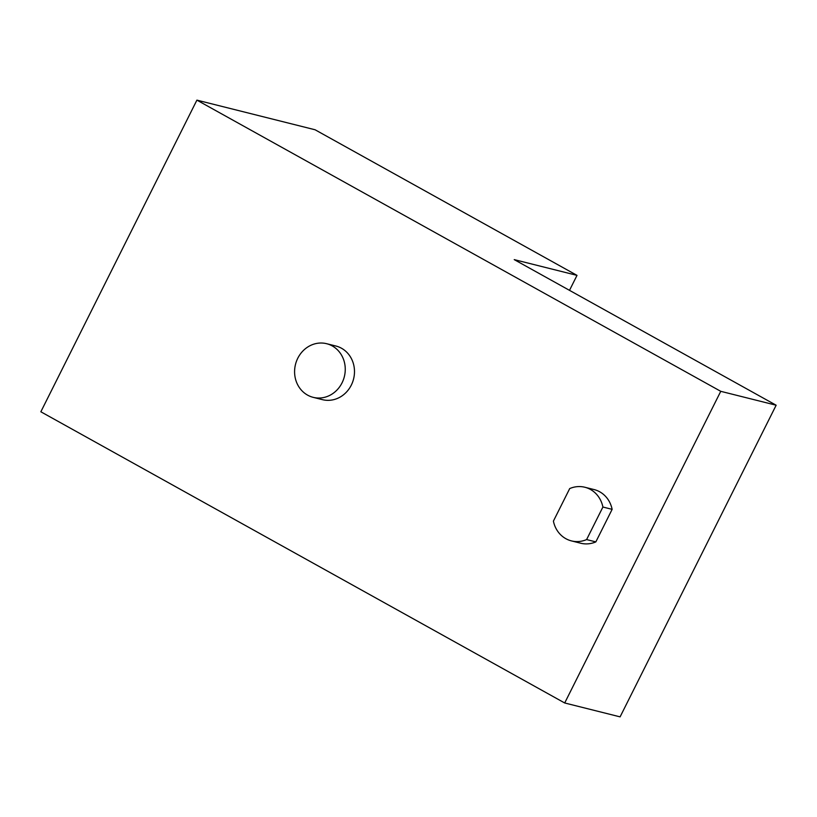 <?xml version="1.0" encoding="UTF-8"?>
<svg xmlns="http://www.w3.org/2000/svg" width="817" height="817" viewBox="0 0 817 817"><rect width="100%" height="100%" fill="white"/><g stroke="black" fill="none" stroke-linecap="round" stroke-linejoin="round"><path stroke-width="1.23" d="M553.405 521.123L569.704 488.576A27.645 25.184 104.1 0 1 584.89 487.259A27.645 25.184 104.1 0 1 602.905 507.03L586.606 539.577A27.645 25.184 104.1 0 1 571.43 540.895A27.645 25.184 104.1 0 1 553.405 521.123M586.606 539.577L595.838 541.896A27.645 25.184 104.1 0 1 580.662 543.213L571.43 540.895M602.905 507.03L612.137 509.348L595.838 541.896M584.89 487.259L594.122 489.577A27.645 25.184 104.1 0 1 612.137 509.348M332.243 345.918A27.645 25.184 104.1 0 1 342.057 382.826A27.645 25.184 104.1 0 1 313.197 397.348A27.645 25.184 104.1 0 1 295.499 364.402A27.645 25.184 104.1 0 1 326.657 343.712A27.645 25.184 104.1 0 1 332.243 345.918M313.197 397.348L322.429 399.656A27.645 25.184 -75.9 0 0 351.29 385.144A27.645 25.184 -75.9 0 0 335.889 346.02L326.657 343.712M196.907 100.134L40.85 411.778L564.7 702.977L620.093 716.866L776.15 405.222L514.23 259.622L577.006 275.37L315.086 129.77L196.907 100.134L720.757 391.323L776.15 405.222M569.5 290.352L577.006 275.37M564.7 702.977L720.757 391.323"/></g></svg>
